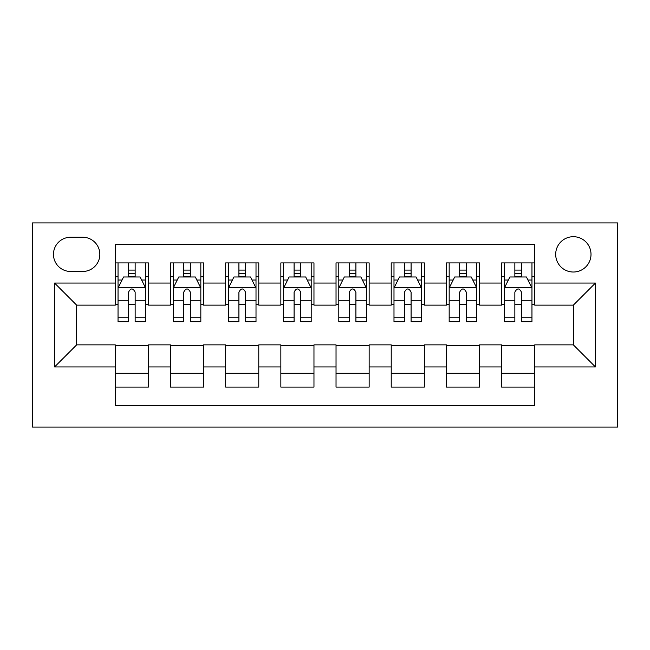 <?xml version="1.0" encoding="UTF-8"?>
<svg xmlns="http://www.w3.org/2000/svg" width="650" height="650" viewBox="0 0 650 650"><rect width="100%" height="100%" fill="white"/><g stroke="black" fill="none" stroke-linecap="round" stroke-linejoin="round"><path stroke-width="0.97" d="M573.349 236.697A17.664 17.664 0 0 0 555.685 254.361A17.664 17.664 0 0 0 573.349 272.017A17.664 17.664 0 0 0 591.012 254.361A17.664 17.664 0 0 0 573.349 236.697M32.5 427.099L617.5 427.099L617.5 222.901L32.5 222.901L32.5 427.099M534.714 262.909L501.605 262.909L501.605 283.059L479.529 283.059L479.529 305.134L501.605 305.134L501.605 283.059M479.529 283.059L479.529 262.909L446.412 262.909L446.412 283.059L424.336 283.059L424.336 305.134L446.412 305.134L446.412 283.059M424.336 283.059L424.336 262.909L391.227 262.909L391.227 283.059L369.151 283.059L369.151 305.134L391.227 305.134L391.227 283.059M369.151 283.059L369.151 262.909L336.034 262.909L336.034 283.059L313.966 283.059L313.966 305.134L336.034 305.134L336.034 283.059M313.966 283.059L313.966 262.909L280.849 262.909L280.849 283.059L258.773 283.059L258.773 305.134L280.849 305.134L280.849 283.059M258.773 283.059L258.773 262.909L225.664 262.909L225.664 283.059L203.588 283.059L203.588 305.134L225.664 305.134L225.664 283.059M203.588 283.059L203.588 262.909L170.471 262.909L170.471 305.134L148.395 305.134L148.395 262.909L115.286 262.909M115.286 387.091L148.395 387.091L148.395 344.866L170.471 344.866L170.471 387.091L203.588 387.091L203.588 344.866L225.664 344.866L225.664 366.941L203.588 366.941M225.664 366.941L225.664 387.091L258.773 387.091L258.773 344.866L280.849 344.866L280.849 366.941L258.773 366.941M280.849 366.941L280.849 387.091L313.966 387.091L313.966 344.866L336.034 344.866L336.034 366.941L313.966 366.941M336.034 366.941L336.034 387.091L369.151 387.091L369.151 344.866L391.227 344.866L391.227 366.941L369.151 366.941M391.227 366.941L391.227 387.091L424.336 387.091L424.336 344.866L446.412 344.866L446.412 366.941L424.336 366.941M446.412 366.941L446.412 387.091L479.529 387.091L479.529 344.866L501.605 344.866L501.605 366.941L479.529 366.941M70.582 271.464L82.721 271.464A17.111 17.111 0 0 0 99.832 254.361A17.111 17.111 0 0 0 82.721 237.25L70.582 237.25A17.111 17.111 0 0 0 53.471 254.361A17.111 17.111 0 0 0 70.582 271.464M534.714 283.059L534.714 244.424L115.286 244.424L115.286 305.134L76.651 305.134L76.651 344.866L115.286 344.866L115.286 405.576L534.714 405.576L534.714 344.866L573.349 344.866L573.349 305.134L534.714 305.134L534.714 283.059L595.424 283.059L595.424 366.941L534.714 366.941M115.286 366.941L54.576 366.941L54.576 283.059L115.286 283.059M501.605 366.941L501.605 387.091L534.714 387.091M115.286 276.713L118.04 276.713M128.529 276.713L135.151 276.713M145.641 276.713L148.395 276.713M115.286 304.582L118.04 304.582M128.529 304.582L135.151 304.582M145.641 304.582L148.395 304.582M115.286 345.418L148.395 345.418M115.286 373.287L148.395 373.287M170.471 304.582L173.233 304.582M183.714 304.582L190.336 304.582M200.826 304.582L203.588 304.582M170.471 276.713L173.233 276.713M183.714 276.713L190.336 276.713M200.826 276.713L203.588 276.713M170.471 345.418L203.588 345.418M170.471 373.287L203.588 373.287M225.664 345.418L258.773 345.418M225.664 373.287L258.773 373.287M225.664 276.713L228.418 276.713M238.908 276.713L245.529 276.713M256.011 276.713L258.773 276.713M225.664 304.582L228.418 304.582M238.908 304.582L245.529 304.582M256.011 304.582L258.773 304.582M280.849 345.418L313.966 345.418M280.849 373.287L313.966 373.287M280.849 276.713L283.611 276.713M294.092 276.713L300.714 276.713M311.204 276.713L313.966 276.713M280.849 304.582L283.611 304.582M294.092 304.582L300.714 304.582M311.204 304.582L313.966 304.582M336.034 345.418L369.151 345.418M336.034 373.287L369.151 373.287M336.034 276.713L338.796 276.713M349.286 276.713L355.908 276.713M366.389 276.713L369.151 276.713M336.034 304.582L338.796 304.582M349.286 304.582L355.908 304.582M366.389 304.582L369.151 304.582M391.227 345.418L424.336 345.418M391.227 373.287L424.336 373.287M391.227 276.713L393.989 276.713M404.471 276.713L411.092 276.713M421.582 276.713L424.336 276.713M391.227 304.582L393.989 304.582M404.471 304.582L411.092 304.582M421.582 304.582L424.336 304.582M446.412 345.418L479.529 345.418M446.412 373.287L479.529 373.287M446.412 276.713L449.174 276.713M459.664 276.713L466.286 276.713M476.767 276.713L479.529 276.713M446.412 304.582L449.174 304.582M459.664 304.582L466.286 304.582M476.767 304.582L479.529 304.582M501.605 345.418L534.714 345.418M501.605 373.287L534.714 373.287M501.605 276.713L504.359 276.713M514.849 276.713L521.471 276.713M531.96 276.713L534.714 276.713M501.605 304.582L504.359 304.582M514.849 304.582L521.471 304.582M531.96 304.582L534.714 304.582M76.651 305.134L54.576 283.059M76.651 344.866L54.576 366.941M595.424 283.059L573.349 305.134M595.424 366.941L573.349 344.866M135.151 270.091L128.529 270.091M145.641 317.192L135.151 317.192L135.151 321.685L145.641 321.685L145.641 288.023L140.116 276.989L123.565 276.989L118.04 288.023L118.04 321.685L128.529 321.685L128.529 317.192L118.04 317.192M118.04 288.023L118.04 262.909M145.641 288.023L145.641 262.909M128.529 276.989L128.529 262.909M135.151 262.909L135.151 276.989M135.151 317.192L135.151 292.159C132.949 287.909 130.739 287.909 128.529 292.159L128.529 317.192M190.336 270.091L183.714 270.091M200.826 317.192L190.336 317.192L190.336 321.685L200.826 321.685L200.826 288.023L195.309 276.989L178.75 276.989L173.233 288.023L173.233 321.685L183.714 321.685L183.714 317.192L173.233 317.192M173.233 288.023L173.233 262.909M200.826 288.023L200.826 262.909M183.714 276.989L183.714 262.909M190.336 262.909L190.336 276.989M190.336 317.192L190.336 292.159C188.134 287.909 185.924 287.909 183.714 292.159L183.714 317.192M245.529 270.091L238.908 270.091M256.011 317.192L245.529 317.192L245.529 321.685L256.011 321.685L256.011 288.023L250.494 276.989L233.935 276.989L228.418 288.023L228.418 321.685L238.908 321.685L238.908 317.192L228.418 317.192M228.418 288.023L228.418 262.909M256.011 288.023L256.011 262.909M238.908 276.989L238.908 262.909M245.529 262.909L245.529 276.989M245.529 317.192L245.529 292.159C243.328 287.909 241.118 287.909 238.908 292.159L238.908 317.192M300.714 270.091L294.092 270.091M311.204 317.192L300.714 317.192L300.714 321.685L311.204 321.685L311.204 288.023L305.687 276.989L289.128 276.989L283.611 288.023L283.611 321.685L294.092 321.685L294.092 317.192L283.611 317.192M283.611 288.023L283.611 262.909M311.204 288.023L311.204 262.909M294.092 276.989L294.092 262.909M300.714 262.909L300.714 276.989M300.714 317.192L300.714 292.159C298.512 287.909 296.303 287.909 294.092 292.159L294.092 317.192M355.908 270.091L349.286 270.091M366.389 317.192L355.908 317.192L355.908 321.685L366.389 321.685L366.389 288.023L360.872 276.989L344.313 276.989L338.796 288.023L338.796 321.685L349.286 321.685L349.286 317.192L338.796 317.192M338.796 288.023L338.796 262.909M366.389 288.023L366.389 262.909M349.286 276.989L349.286 262.909M355.908 262.909L355.908 276.989M355.908 317.192L355.908 292.159C353.697 287.909 351.496 287.909 349.286 292.159L349.286 317.192M411.092 270.091L404.471 270.091M421.582 317.192L411.092 317.192L411.092 321.685L421.582 321.685L421.582 288.023L416.065 276.989L399.506 276.989L393.989 288.023L393.989 321.685L404.471 321.685L404.471 317.192L393.989 317.192M393.989 288.023L393.989 262.909M421.582 288.023L421.582 262.909M404.471 276.989L404.471 262.909M411.092 262.909L411.092 276.989M411.092 317.192L411.092 292.159C408.891 287.909 406.681 287.909 404.471 292.159L404.471 317.192M466.286 270.091L459.664 270.091M476.767 317.192L466.286 317.192L466.286 321.685L476.767 321.685L476.767 288.023L471.25 276.989L454.691 276.989L449.174 288.023L449.174 321.685L459.664 321.685L459.664 317.192L449.174 317.192M449.174 288.023L449.174 262.909M476.767 288.023L476.767 262.909M459.664 276.989L459.664 262.909M466.286 262.909L466.286 276.989M466.286 317.192L466.286 292.159C464.076 287.909 461.874 287.909 459.664 292.159L459.664 317.192M521.471 270.091L514.849 270.091M531.96 317.192L521.471 317.192L521.471 321.685L531.96 321.685L531.96 288.023L526.435 276.989L509.884 276.989L504.359 288.023L504.359 321.685L514.849 321.685L514.849 317.192L504.359 317.192M504.359 288.023L504.359 262.909M531.96 288.023L531.96 262.909M514.849 276.989L514.849 262.909M521.471 262.909L521.471 276.989M521.471 317.192L521.471 292.159C519.269 287.909 517.059 287.909 514.849 292.159L514.849 317.192M170.471 366.941L148.395 366.941M170.471 283.059L148.395 283.059M145.502 287.747L118.178 287.747M118.04 280.02L122.046 280.02M141.635 280.02L145.641 280.02M128.529 300.812L118.04 300.812M145.641 300.812L135.151 300.812M135.151 273.601L128.529 273.601M200.688 287.747L173.371 287.747M173.233 280.02L177.231 280.02M196.828 280.02L200.826 280.02M183.714 300.812L173.233 300.812M200.826 300.812L190.336 300.812M190.336 273.601L183.714 273.601M255.873 287.747L228.556 287.747M228.418 280.02L232.424 280.02M252.013 280.02L256.011 280.02M238.908 300.812L228.418 300.812M256.011 300.812L245.529 300.812M245.529 273.601L238.908 273.601M311.066 287.747L283.749 287.747M283.611 280.02L287.609 280.02M307.206 280.02L311.204 280.02M294.092 300.812L283.611 300.812M311.204 300.812L300.714 300.812M300.714 273.601L294.092 273.601M366.251 287.747L338.934 287.747M338.796 280.02L342.794 280.02M362.391 280.02L366.389 280.02M349.286 300.812L338.796 300.812M366.389 300.812L355.908 300.812M355.908 273.601L349.286 273.601M421.444 287.747L394.127 287.747M393.989 280.02L397.987 280.02M417.576 280.02L421.582 280.02M404.471 300.812L393.989 300.812M421.582 300.812L411.092 300.812M411.092 273.601L404.471 273.601M476.629 287.747L449.312 287.747M449.174 280.02L453.172 280.02M472.769 280.02L476.767 280.02M459.664 300.812L449.174 300.812M476.767 300.812L466.286 300.812M466.286 273.601L459.664 273.601M531.822 287.747L504.497 287.747M504.359 280.02L508.365 280.02M527.954 280.02L531.96 280.02M514.849 300.812L504.359 300.812M531.96 300.812L521.471 300.812M521.471 273.601L514.849 273.601"/></g></svg>
